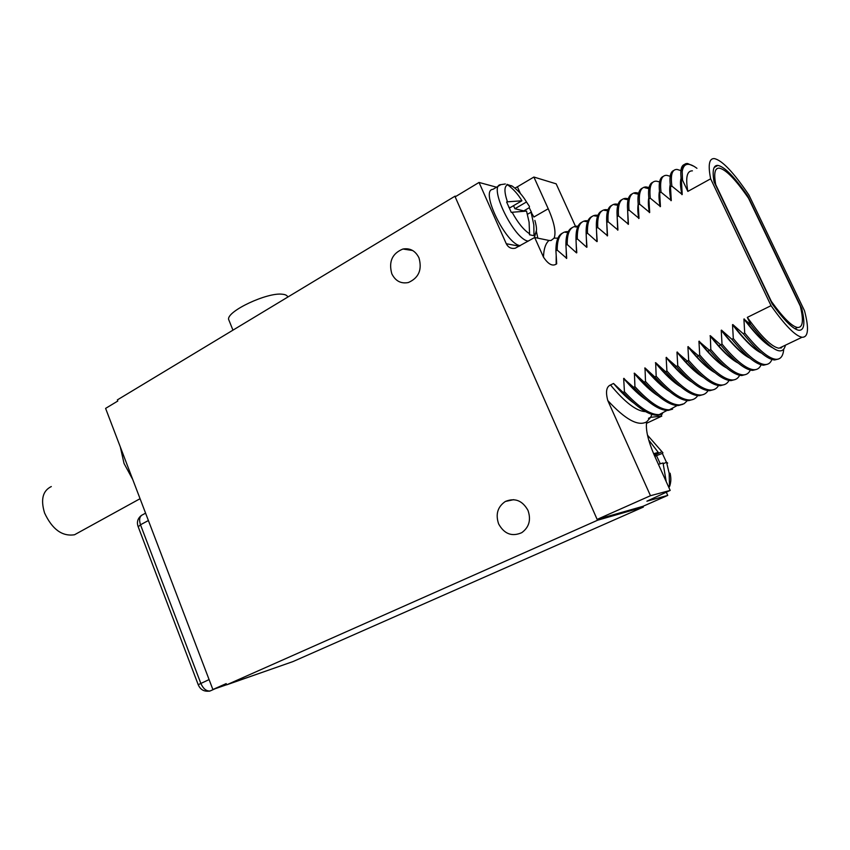 <?xml version="1.0" encoding="UTF-8"?>
<svg xmlns="http://www.w3.org/2000/svg" width="850" height="850" viewBox="0 0 850 850"><rect width="100%" height="100%" fill="white"/><g stroke="black" fill="none" stroke-linecap="round" stroke-linejoin="round"><path stroke-width="1.27" d="M226.599 684.707L212.883 689.52L105.602 408.393L117.789 401.041L117.353 399.904L455.079 196.137L455.345 196.732M212.883 689.52L226.185 683.612L226.653 684.834L292.953 661.587L643.333 507.078L642.982 506.313L667.749 495.401L666.283 492.15M226.653 684.834L597.709 520.179L597.136 519.403L650.473 495.709L670.183 490.418L646.903 501.192L667.749 495.401M527.999 510.414C522.452 500.533 514.909 497.547 505.346 501.468C497.632 506.791 495.391 514.271 498.631 523.919C504.273 534.044 511.987 536.956 521.773 532.663C529.146 527.244 531.218 519.828 527.999 510.414M418.976 257.837C415.438 250.803 410.093 247.86 402.932 249.018C392.211 253.428 388.493 261.673 391.808 273.774C395.42 281.021 400.924 283.942 408.329 282.54C418.742 277.95 422.291 269.716 418.976 257.837M455.972 196.35L455.079 196.137M597.136 519.403L455.164 196.839L479.039 182.442L506.271 243.738C508.226 247.477 511.201 248.976 515.217 248.232L534.671 237.501L543.469 257.104C548.144 264.148 552.372 266.496 556.155 264.148L556.697 263.851L555.921 250.803L557.196 250.091L566.695 258.326L565.93 245.225L567.216 244.502L576.523 252.896L576.013 239.594L577.309 238.871L586.691 247.286L586.171 233.931L587.488 233.197L596.934 241.623L596.424 228.214L597.741 227.481L607.527 235.769L606.751 222.456L608.079 221.712L617.939 230.021L617.164 216.654L618.503 215.9L628.437 224.219L627.651 210.8L629.011 210.046L639.019 218.376L638.233 204.893L639.604 204.138L649.687 212.489L648.901 198.953L650.282 198.178L660.439 206.539L659.664 192.95L661.045 192.174L671.287 200.558L670.501 186.904L671.904 186.129L682.221 194.512L681.434 180.806L682.539 180.189L682.189 171.668C683.528 163.136 688.447 162.021 696.936 168.311M496.559 187.202L479.039 182.442M514.962 188.094L517.395 186.809L520.402 193.502M575.482 226.302L556.166 183.834L533.885 177.044L517.395 186.809M642.982 506.313L597.348 519.339M643.333 507.078L597.709 520.179M785.453 345.164C782.563 357.127 771.003 350.317 750.794 324.743L747.32 317.39L771.046 305.671C785.102 325.539 795.43 336.069 802.039 337.259C808.35 337.461 809.179 328.652 804.525 310.813L748.946 195.075C733.603 172.359 722.064 160.204 714.308 158.599C709.123 158.291 707.901 165.028 710.653 178.808L771.046 305.671M710.653 178.808L687.841 191.409L682.539 180.189M646.861 400.265C639.838 395.771 632.102 388.503 623.666 378.462L624.442 391.765L623.103 392.424L613.519 383.467L610.502 384.965C606.369 386.729 605.476 391.914 607.793 400.552L650.473 495.709M623.666 378.462L633.579 387.303L634.929 386.644L634.419 373.15L644.141 382.139L645.511 381.469L645.001 367.922L654.798 376.933L656.168 376.263L655.669 362.663C664.403 373.352 672.286 381.002 679.331 385.613M692.081 382.139C684.59 377.804 675.941 369.58 666.134 357.489L666.921 371.014L665.539 371.684L655.669 362.663M666.134 357.489L676.366 366.392L677.758 365.712L676.972 352.134L687.278 361.059L688.681 360.379L687.905 346.736L698.286 355.683L699.699 354.992L699.093 343.761L699.773 342.391L698.912 341.296L699.093 343.761M698.912 341.296L709.378 350.264L710.812 349.562L710.313 335.665L720.577 344.792L722.011 344.091L721.225 330.278L722.33 330.873L721.512 330.129M761.6 353.175C754.046 349.658 744.356 340.17 732.519 324.7L733.306 338.566L731.861 339.277L722.33 330.873M732.519 324.7L734.326 326.538C744.929 340.127 753.759 348.797 760.824 352.527M772.321 347.639C764.926 343.857 755.459 334.337 743.909 319.069L744.706 332.998L743.24 333.721L732.817 324.551M743.909 319.069L750.508 324.498L746.831 322.362L744.207 318.931M783.604 346.056L779.046 348.224C772.076 347.246 761.504 336.961 747.32 317.39M801.816 308.656L747.756 196.031C734.517 176.906 724.561 166.696 717.867 165.41C713.373 165.113 712.109 170.595 714.053 181.836L772.225 303.949C784.242 320.514 793.103 329.29 798.83 330.278C804.302 330.533 805.301 323.329 801.816 308.656L800.987 309.06M687.841 191.409C685.408 177.576 686.938 170.722 692.41 170.839M646.446 423.353L661.789 416.107L661.003 414.375M682.189 171.668C682.412 165.962 684.229 163.253 687.629 163.529L693.876 166.271M681.434 180.806C680 171.041 681.009 165.591 684.473 164.464M681.148 178.776C680.361 182.155 680.712 187.383 682.21 194.438L682.221 194.512M681.944 194.671C680.329 187.011 680.043 181.518 681.084 178.171M671.904 186.129C670.395 174.749 672.138 169.192 677.11 169.447L680.924 170.606M670.501 186.904C669.194 177.14 670.321 171.647 673.88 170.436M671.287 200.558C669.949 193.896 669.619 188.849 670.31 185.406M680.744 182.442L681.53 182.952M671.011 200.706C669.556 193.471 669.301 188.148 670.225 184.716M680.744 182.75L681.551 183.292M661.045 192.174C659.685 180.774 661.566 175.153 666.666 175.323L670.204 176.258M659.664 192.95C658.474 183.186 659.706 177.661 663.361 176.343M660.439 206.539C659.26 200.313 658.963 195.479 659.547 192.026M670.002 187.914L670.565 188.243M660.163 206.699C658.878 199.877 658.644 194.724 659.462 191.261M669.991 188.201L670.576 188.562M650.282 198.178C649.06 186.745 651.079 181.071 656.306 181.156L659.6 181.9M669.959 189.083L670.629 189.699M648.901 198.953C647.849 189.189 649.188 183.611 652.928 182.219M649.687 212.489L648.869 198.645M649.411 212.638C648.263 206.221 648.051 201.269 648.784 197.784M639.604 204.138C638.531 192.674 640.677 186.936 646.032 186.947L649.081 187.521M638.233 204.893C637.298 195.139 638.743 189.518 642.579 188.041M644.725 187.68L648.858 188.668M638.254 205.403L639.019 218.376M638.743 218.524C637.734 212.521 637.543 207.772 638.18 204.308M629.011 210.046C628.076 198.549 630.349 192.759 635.843 192.684L638.669 193.131M628.161 224.368L627.661 210.821C626.843 201.036 628.384 195.383 632.304 193.821M634.536 193.417L638.414 194.204M628.437 224.219L627.725 212.298M618.503 215.9C617.706 204.383 620.107 198.539 625.717 198.379L628.352 198.709M617.164 216.654C616.463 206.89 618.109 201.195 622.115 199.548M624.431 199.102L628.065 199.729M617.939 230.021L617.281 219.204M617.674 230.169L617.196 217.462M608.079 221.712C607.421 210.163 609.949 204.266 615.687 204.021L618.12 204.276M606.751 222.456C606.167 212.691 607.92 206.954 612.011 205.243M614.401 204.744L617.812 205.243M607.527 235.769L606.921 226.132M607.261 235.917L606.826 224.092M597.741 227.481C597.21 215.9 599.877 209.95 605.721 209.631L607.973 209.801M596.424 228.214C595.946 218.45 597.794 212.681 601.981 210.885M604.446 210.354L607.644 210.726M596.657 233.081L597.199 241.474M596.934 241.623L596.541 230.679M587.488 233.197C587.084 221.595 589.868 215.592 595.839 215.199L597.911 215.305M586.171 233.931C585.809 224.166 587.764 218.354 592.025 216.495M594.575 215.911L597.571 216.176M586.946 247.137L586.489 240.029M586.691 247.286L586.33 237.224M577.309 238.871C577.044 227.248 579.944 221.191 586.022 220.724L587.934 220.777M576.013 239.594C575.758 229.829 577.798 223.975 582.154 222.052M584.768 221.425L587.584 221.616M576.789 252.748L576.396 246.989M576.523 252.896L576.215 243.706M567.216 244.502C567.077 232.847 570.095 226.748 576.289 226.196L578.043 226.217M565.93 245.225C565.771 235.45 567.917 229.564 572.347 227.566M575.046 226.897L577.671 227.014M566.695 258.326L566.398 253.959M566.44 258.464L566.174 250.123M557.196 250.091C557.186 238.404 560.331 232.262 566.631 231.636L568.236 231.614M555.921 250.803C555.879 241.018 558.11 235.099 562.626 233.038M565.399 232.326L567.853 232.39M556.484 260.929L556.697 263.851M534.671 237.501L549.058 240.465L551.002 240.518L554.126 238.117C556.261 232.369 554.296 222.583 548.229 208.76L533.959 216.973M528.307 241.113L528.243 241.102C514.122 239.806 487.571 184.928 500.852 184.641L492.979 189.337C479.538 189.741 505.984 244.46 520.253 245.639L520.317 245.65M533.885 177.044L548.229 208.76M531.558 212.458L529.231 207.719L523.77 210.896L514.909 208.728L513.549 205.668M506.929 184.386L512.316 186.15C518.033 190.304 522.761 195.574 526.479 201.971L529.444 206.454L529.231 207.719M529.571 233.75L529.093 222.19L526.533 211.087L512.104 212.266C517.99 222.966 523.812 230.127 529.571 233.75L529.454 234.759L533.981 235.705L533.821 224.846L531.08 212.202L527.499 214.274M533.949 217.048L531.08 212.202M507.014 184.333L507.663 184.843C504.135 186.139 504.061 191.803 507.439 201.833L521.9 200.781L510.276 207.581L508.746 207.209M512.104 212.266L511.296 212.447L506.632 202.013L507.439 201.833M511.541 185.672L509.957 186.617M526.479 201.971L514.909 208.728M521.9 200.781C518.16 194.342 513.411 189.029 507.663 184.843M670.183 490.418L654.596 455.897C648.04 440.81 645.416 429.441 646.712 421.802L650.643 417.329L651.876 414.396M613.519 383.467C620.787 392.052 627.587 398.608 633.909 403.134M662.49 413.929L657.879 415.246C649.102 415.586 637.511 407.979 623.103 392.424M667.037 410.422L659.186 414.63C650.431 414.959 638.839 407.341 624.442 391.765M645.192 398.852C638.658 394.272 631.571 387.43 623.932 378.335M672.626 409.137L668.079 410.412C659.441 410.678 647.934 402.974 633.579 387.303M677.174 405.535L669.396 409.796C660.769 410.04 649.283 402.326 634.929 386.644M658.081 395.824C650.909 391.34 642.94 383.828 634.153 373.288M656.519 394.506C649.793 389.895 642.43 382.776 634.419 373.15M682.847 404.303L678.364 405.546C669.853 405.726 658.452 397.928 644.141 382.139M687.395 400.616L684.069 403.729L679.681 404.919C671.192 405.099 659.802 397.279 645.511 381.469M669.354 391.319C662.065 386.867 653.852 379.111 644.725 368.061M667.898 390.086C661.003 385.475 653.374 378.08 645.001 367.922M693.133 399.426L688.713 400.637C680.351 400.743 669.035 392.838 654.798 376.933M697.691 395.643C695.874 398.416 693.324 399.882 690.051 400.01C681.7 400.106 670.406 392.19 656.168 376.263M680.691 386.761C673.296 382.351 664.859 374.372 655.393 362.791M703.513 394.517L699.168 395.696C690.933 395.717 679.724 387.717 665.539 371.684M708.061 390.618C706.297 393.476 703.779 394.953 700.506 395.059C692.293 395.069 681.094 387.058 666.921 371.014M690.806 381.076C683.644 376.497 675.516 368.592 666.411 357.351M713.968 389.566L709.686 390.713C701.601 390.66 690.487 382.553 676.366 366.392M718.505 385.56C716.805 388.493 714.319 390.001 711.046 390.076C702.971 390.001 691.879 381.884 677.758 365.712M703.524 377.453C695.969 373.203 687.119 364.767 676.972 352.134M702.334 376.465C695.066 371.949 686.715 363.789 677.259 351.996M724.497 384.582L720.29 385.688C712.353 385.549 701.346 377.336 687.278 361.059M729.034 380.439C727.398 383.467 724.933 385.007 721.661 385.05C713.734 384.891 702.748 376.667 688.681 360.379M715.02 372.714C707.423 368.571 698.381 359.911 687.905 346.736M688.181 346.598L689.042 347.682C698.519 359.454 706.807 367.498 713.926 371.801M735.122 379.546L730.979 380.63C723.191 380.407 712.289 372.087 698.286 355.683M739.628 375.275C738.066 378.399 735.643 379.971 732.36 379.982C724.582 379.737 713.702 371.408 699.699 354.992M726.58 367.922C719.174 364.023 710.249 355.513 699.773 342.391M725.571 367.083C718.154 362.727 709.367 354.078 699.199 341.158M745.822 374.478L741.763 375.53C734.113 375.211 723.329 366.796 709.378 350.264M750.316 370.058C748.829 373.299 746.438 374.903 743.144 374.871C735.526 374.542 724.742 366.106 710.812 349.562M738.193 363.067C730.575 359.189 721.183 350.104 710.026 335.814M737.258 362.291C729.821 358.052 720.832 349.169 710.313 335.665M756.606 369.378L752.622 370.388C745.131 369.984 734.453 361.452 720.577 344.792M761.069 364.777C759.666 368.146 757.318 369.793 754.024 369.718C746.555 369.314 735.877 360.761 722.011 344.091M749.87 358.147C742.263 354.439 732.721 345.153 721.225 330.278M749.009 357.436C741.657 353.388 732.615 344.452 721.884 330.618M767.486 364.225L763.576 365.203C756.234 364.714 745.662 356.065 731.861 339.277M771.906 359.444C770.589 362.939 768.283 364.639 764.979 364.533C757.669 364.034 747.107 355.374 733.306 338.566M778.441 359.04L774.605 359.975C767.433 359.391 756.978 350.646 743.24 333.721M783.711 349.329C783.137 356.118 780.576 359.444 776.029 359.306C768.878 358.711 758.434 349.945 744.706 332.998M782.181 346.726L780.852 348.128M782.468 346.598L781.001 348.086M770.727 346.46C764.214 342.454 756.256 334.422 746.831 322.373M661.789 416.107L650.643 417.329M666.464 462.294L662.341 453.379L654.798 456.344M647.487 435.158L662.936 452.816L662.341 453.379M668.387 486.444L669.481 485.594L668.249 486.147M667.664 463.101L666.559 462.251L669.173 473.312L669.481 485.594M660.28 463.76L656.636 455.993M666.559 462.251L663.298 463.728M661.821 451.764L654.298 455.217M666.209 481.621L663.053 462.974L658.41 464.344M653.639 453.709L658.272 452.413L653.937 454.41M658.272 452.413L648.699 439.96M747.756 196.031L747.203 196.329M680.744 183.526L681.551 183.196M761.738 339.277L762.577 338.874M622.242 393.029L623.22 392.551M632.612 387.961L633.696 387.43M643.078 382.851L644.258 382.266M653.629 377.697L654.914 377.06M664.254 372.502L665.656 371.822M674.974 367.264L676.472 366.531M685.78 361.983L687.395 361.197M696.671 356.66L698.403 355.821M707.657 351.294L709.495 350.402M718.728 345.886L720.683 344.93M758.816 336.366L760.049 336.111M132.727 479.485L124.036 463.462L120.339 447.026M78.296 532.684L74.524 534.756C62.252 536.648 52.275 529.412 44.593 513.039C40.492 499.577 42.734 490.748 51.308 486.551M229.341 321.183L228.586 319.313C227.077 311.079 267.229 292.23 282.221 294.217C285.483 294.504 287.332 295.46 287.757 297.096M800.317 306.17C803.813 320.62 802.889 327.728 797.544 327.484C791.913 326.506 783.179 317.804 771.343 301.378L715.711 184.577C713.671 173.326 714.871 167.854 719.291 168.141C725.826 169.405 735.569 179.435 748.521 198.231L800.317 306.17M138.221 526.83L140.494 524.779C138.826 519.499 139.591 516.131 142.789 514.675L145.584 513.166M209.132 691.231L210.077 690.986C206.295 691.273 203.203 688.713 200.802 683.315L140.494 524.779L148.389 520.529M270.066 669.619L216.091 688.394M198.209 684.707L209.089 679.586M556.187 256.041L556.155 264.148M557.908 238.159L554.126 238.117M548.994 240.454C545.594 243.451 543.756 248.997 543.469 257.104M519.371 246.181L506.271 243.738M536.424 231.551L537.827 238.149M534.884 220.426C537.264 228.554 536.998 233.314 534.097 234.696M607.793 400.552C625.324 419.581 638.286 426.668 646.712 421.802M610.502 384.965C625.005 402.486 636.703 411.379 645.596 411.634M689.042 347.682L689.987 348.256M650.59 417.339L648.486 418.338M670.108 473.206C671.234 478.805 671.064 482.609 669.598 484.617M141.514 515.334C137.679 518.394 136.553 522.144 138.136 526.596L198.188 684.643C200.398 689.849 204.361 691.964 210.077 690.986L215.22 688.702M802.039 337.259L779.046 348.224M534.384 237.671L536.488 230.159M500.852 184.641L505.336 183.972M659.186 414.63L657.879 415.246M669.396 409.796L668.079 410.412M679.681 404.919L678.364 405.546M688.713 400.637L690.051 400.01M700.506 395.059L699.168 395.696M711.046 390.076L709.686 390.713M721.661 385.05L720.29 385.688M730.979 380.63L732.36 379.982M743.144 374.871L741.763 375.53M754.024 369.718L752.622 370.388M764.979 364.533L763.576 365.203M736.302 327.675L734.326 326.538M776.029 359.306L774.605 359.975M668.876 487.528C669.715 486.646 670.342 484.564 670.756 481.291M714.191 167.461L717.867 165.41M680.776 184.301L681.583 183.855M759.634 335.644L758.593 336.143M74.524 534.756L140.059 498.706M232.953 330.161L228.586 319.313M505.346 501.468L513.719 499.662M402.932 249.018L412.654 250.516M797.544 327.484L794.952 328.737"/></g></svg>
